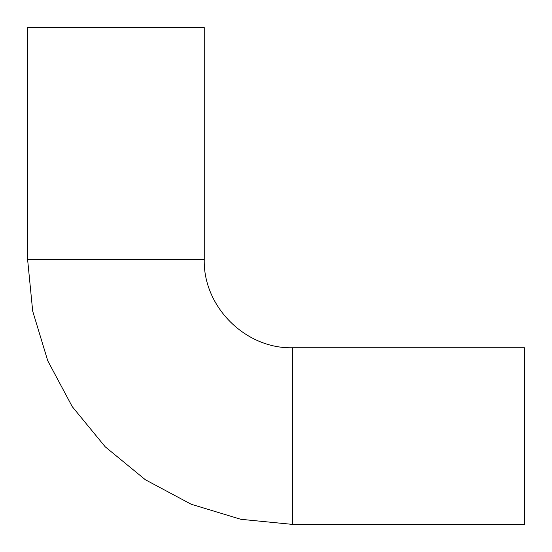 <?xml version="1.0" encoding="UTF-8"?>
<svg xmlns="http://www.w3.org/2000/svg" width="552" height="552" viewBox="0 0 552 552"><rect width="100%" height="100%" fill="white"/><g stroke="black" fill="none" stroke-linecap="round" stroke-linejoin="round"><path stroke-width="0.83" d="M204.24 27.6L27.6 27.6L27.6 259.44L32.692 311.128L47.769 360.829L72.25 406.638L105.197 446.789L145.349 479.736L191.158 504.231L240.865 519.308L292.56 524.4L292.56 347.76C245.364 348.974 203.026 306.636 204.24 259.44L204.24 27.6M292.56 524.4L524.4 524.4L524.4 347.76L292.56 347.76M204.24 259.44L27.6 259.44"/></g></svg>
